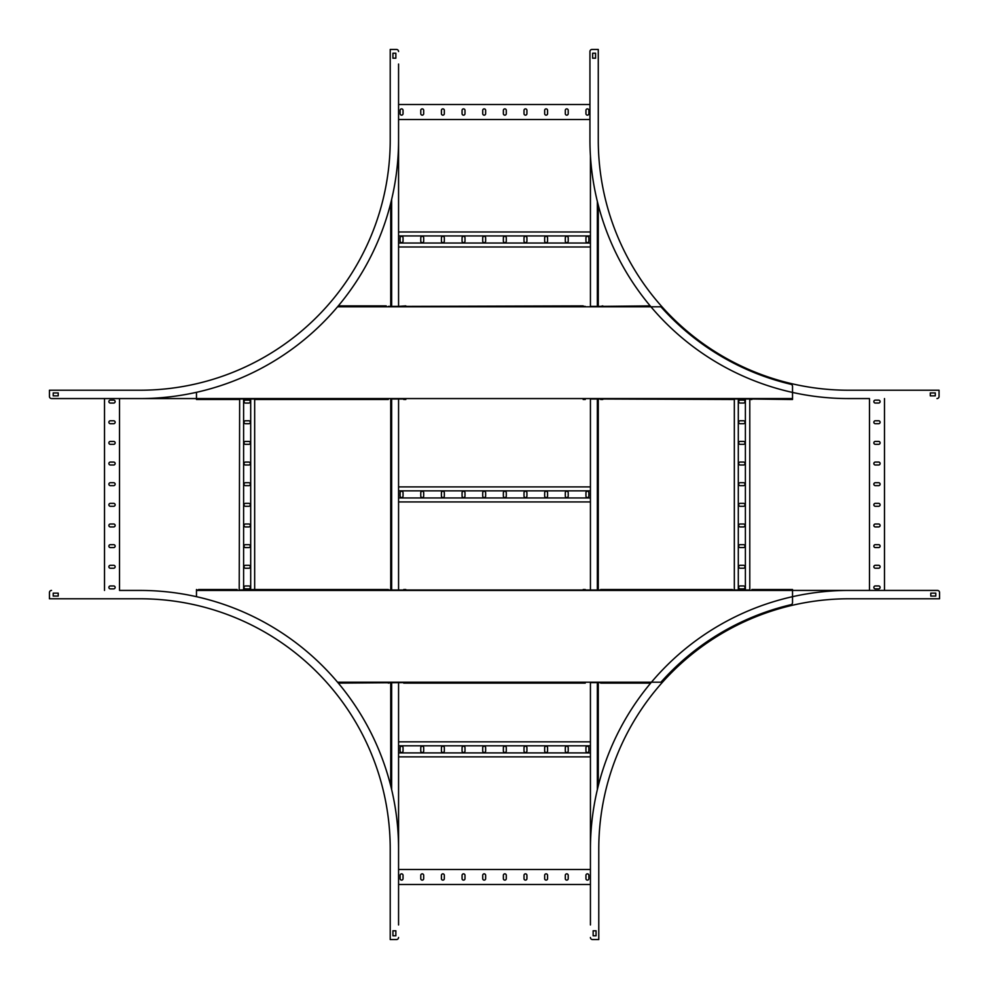 <?xml version="1.0" encoding="UTF-8"?>
<svg xmlns="http://www.w3.org/2000/svg" width="989" height="989" viewBox="0 0 989 989"><rect width="100%" height="100%" fill="white"/><g stroke="black" fill="none" stroke-linecap="round" stroke-linejoin="round"><path stroke-width="1.48" d="M398.567 306.392L398.567 64.05L398.567 104.513L589.938 104.513L589.938 51.539L589.938 139.956L589.938 119.521L398.567 119.521L398.567 231.97L590.433 231.97L590.433 156.039L590.433 306.392L590.433 246.99L398.567 246.99L398.567 306.392L405.824 305.885M590.433 398.987L600.694 398.987L598.271 398.987L598.271 590.013L600.694 590.013L388.306 590.013L390.729 590.013L390.729 398.987L403.735 398.987L398.567 398.987L398.567 486.909L590.433 486.909L590.433 398.987L590.433 590.013L590.433 501.93L398.567 501.93L398.567 590.013L590.433 590.013M398.567 682.608L398.567 741.837L590.433 741.837L590.433 682.608L590.433 924.95L590.433 884.487L398.567 884.487L398.567 924.95L398.567 682.608L403.735 682.608L338.325 683.115M590.433 869.479L590.433 756.857L398.567 756.857L398.567 869.479L590.433 869.479L590.433 849.044A258.599 258.599 0 0 1 849.044 590.433L937.461 590.433L792.523 590.433L869.479 590.433L869.479 398.567L848.537 398.567A258.599 258.599 0 0 1 589.938 139.956M390.729 203.165L390.729 306.392L388.306 306.392L405.824 306.392M388.306 683.115L390.729 682.608L390.729 785.835M398.567 398.987L398.567 590.013M590.433 243.022L398.567 243.022M590.433 235.938L398.567 235.938M565.3 237.817L565.3 241.155A1.459 1.459 0 0 0 566.759 242.614A1.459 1.459 0 0 0 568.218 241.155L568.218 237.817A1.459 1.459 0 0 0 566.759 236.359A1.459 1.459 0 0 0 565.3 237.817M585.945 237.817L585.945 241.155A1.459 1.459 0 0 0 587.404 242.614A1.459 1.459 0 0 0 588.863 241.155L588.863 237.817A1.459 1.459 0 0 0 587.404 236.359A1.459 1.459 0 0 0 585.945 237.817M547.572 237.817A1.459 1.459 0 0 0 546.113 236.359A1.459 1.459 0 0 0 544.655 237.817L544.655 241.155A1.459 1.459 0 0 0 546.113 242.614A1.459 1.459 0 0 0 547.572 241.155L547.572 237.817M526.927 237.817A1.459 1.459 0 0 0 525.468 236.359A1.459 1.459 0 0 0 524.009 237.817L524.009 241.155A1.459 1.459 0 0 0 525.468 242.614A1.459 1.459 0 0 0 526.927 241.155L526.927 237.817M506.281 237.817A1.459 1.459 0 0 0 504.823 236.359A1.459 1.459 0 0 0 503.364 237.817L503.364 241.155A1.459 1.459 0 0 0 504.823 242.614A1.459 1.459 0 0 0 506.281 241.155L506.281 237.817M485.636 237.817A1.459 1.459 0 0 0 484.177 236.359A1.459 1.459 0 0 0 482.719 237.817L482.719 241.155A1.459 1.459 0 0 0 484.177 242.614A1.459 1.459 0 0 0 485.636 241.155L485.636 237.817M464.991 237.817A1.459 1.459 0 0 0 463.532 236.359A1.459 1.459 0 0 0 462.061 237.817L462.061 241.155A1.459 1.459 0 0 0 463.532 242.614A1.459 1.459 0 0 0 464.991 241.155L464.991 237.817M444.333 237.817A1.459 1.459 0 0 0 442.874 236.359A1.459 1.459 0 0 0 441.415 237.817L441.415 241.155A1.459 1.459 0 0 0 442.874 242.614A1.459 1.459 0 0 0 444.333 241.155L444.333 237.817M423.688 237.817A1.459 1.459 0 0 0 422.229 236.359A1.459 1.459 0 0 0 420.77 237.817L420.77 241.155A1.459 1.459 0 0 0 422.229 242.614A1.459 1.459 0 0 0 423.688 241.155L423.688 237.817M403.042 237.817A1.459 1.459 0 0 0 401.583 236.359A1.459 1.459 0 0 0 400.125 237.817L400.125 241.155A1.459 1.459 0 0 0 401.583 242.614A1.459 1.459 0 0 0 403.042 241.155L403.042 237.817M565.3 113.686A1.459 1.459 0 0 0 566.759 115.144A1.459 1.459 0 0 0 568.218 113.686L568.218 110.348A1.459 1.459 0 0 0 566.759 108.889A1.459 1.459 0 0 0 565.3 110.348L565.3 113.686M585.945 113.686A1.459 1.459 0 0 0 587.404 115.144A1.459 1.459 0 0 0 588.863 113.686L588.863 110.348A1.459 1.459 0 0 0 587.404 108.889A1.459 1.459 0 0 0 585.945 110.348L585.945 113.686M544.655 113.686A1.459 1.459 0 0 0 546.113 115.144A1.459 1.459 0 0 0 547.572 113.686L547.572 110.348A1.459 1.459 0 0 0 546.113 108.889A1.459 1.459 0 0 0 544.655 110.348L544.655 113.686M524.009 113.686A1.459 1.459 0 0 0 525.468 115.144A1.459 1.459 0 0 0 526.927 113.686L526.927 110.348A1.459 1.459 0 0 0 525.468 108.889A1.459 1.459 0 0 0 524.009 110.348L524.009 113.686M503.364 113.686A1.459 1.459 0 0 0 504.823 115.144A1.459 1.459 0 0 0 506.281 113.686L506.281 110.348A1.459 1.459 0 0 0 504.823 108.889A1.459 1.459 0 0 0 503.364 110.348L503.364 113.686M482.719 113.686A1.459 1.459 0 0 0 484.177 115.144A1.459 1.459 0 0 0 485.636 113.686L485.636 110.348A1.459 1.459 0 0 0 484.177 108.889A1.459 1.459 0 0 0 482.719 110.348L482.719 113.686M462.061 113.686A1.459 1.459 0 0 0 463.532 115.144A1.459 1.459 0 0 0 464.991 113.686L464.991 110.348A1.459 1.459 0 0 0 463.532 108.889A1.459 1.459 0 0 0 462.061 110.348L462.061 113.686M441.415 113.686A1.459 1.459 0 0 0 442.874 115.144A1.459 1.459 0 0 0 444.333 113.686L444.333 110.348A1.459 1.459 0 0 0 442.874 108.889A1.459 1.459 0 0 0 441.415 110.348L441.415 113.686M420.77 113.686A1.459 1.459 0 0 0 422.229 115.144A1.459 1.459 0 0 0 423.688 113.686L423.688 110.348A1.459 1.459 0 0 0 422.229 108.889A1.459 1.459 0 0 0 420.77 110.348L420.77 113.686M400.125 113.686A1.459 1.459 0 0 0 401.583 115.144A1.459 1.459 0 0 0 403.042 113.686L403.042 110.348A1.459 1.459 0 0 0 401.583 108.889A1.459 1.459 0 0 0 400.125 110.348L400.125 113.686M590.433 497.962L398.567 497.962M590.433 490.865L398.567 490.865M565.3 492.745L565.3 496.082A1.459 1.459 0 0 0 566.759 497.541A1.459 1.459 0 0 0 568.218 496.082L568.218 492.745A1.459 1.459 0 0 0 566.759 491.286A1.459 1.459 0 0 0 565.3 492.745M585.945 492.745L585.945 496.082A1.459 1.459 0 0 0 587.404 497.541A1.459 1.459 0 0 0 588.863 496.082L588.863 492.745A1.459 1.459 0 0 0 587.404 491.286A1.459 1.459 0 0 0 585.945 492.745M547.572 492.745A1.459 1.459 0 0 0 546.113 491.286A1.459 1.459 0 0 0 544.655 492.745L544.655 496.082A1.459 1.459 0 0 0 546.113 497.541A1.459 1.459 0 0 0 547.572 496.082L547.572 492.745M526.927 492.745A1.459 1.459 0 0 0 525.468 491.286A1.459 1.459 0 0 0 524.009 492.745L524.009 496.082A1.459 1.459 0 0 0 525.468 497.541A1.459 1.459 0 0 0 526.927 496.082L526.927 492.745M506.281 492.745A1.459 1.459 0 0 0 504.823 491.286A1.459 1.459 0 0 0 503.364 492.745L503.364 496.082A1.459 1.459 0 0 0 504.823 497.541A1.459 1.459 0 0 0 506.281 496.082L506.281 492.745M485.636 492.745A1.459 1.459 0 0 0 484.177 491.286A1.459 1.459 0 0 0 482.719 492.745L482.719 496.082A1.459 1.459 0 0 0 484.177 497.541A1.459 1.459 0 0 0 485.636 496.082L485.636 492.745M464.991 492.745A1.459 1.459 0 0 0 463.532 491.286A1.459 1.459 0 0 0 462.061 492.745L462.061 496.082A1.459 1.459 0 0 0 463.532 497.541A1.459 1.459 0 0 0 464.991 496.082L464.991 492.745M444.333 492.745A1.459 1.459 0 0 0 442.874 491.286A1.459 1.459 0 0 0 441.415 492.745L441.415 496.082A1.459 1.459 0 0 0 442.874 497.541A1.459 1.459 0 0 0 444.333 496.082L444.333 492.745M423.688 492.745A1.459 1.459 0 0 0 422.229 491.286A1.459 1.459 0 0 0 420.77 492.745L420.77 496.082A1.459 1.459 0 0 0 422.229 497.541A1.459 1.459 0 0 0 423.688 496.082L423.688 492.745M403.042 492.745A1.459 1.459 0 0 0 401.583 491.286A1.459 1.459 0 0 0 400.125 492.745L400.125 496.082A1.459 1.459 0 0 0 401.583 497.541A1.459 1.459 0 0 0 403.042 496.082L403.042 492.745M590.433 752.901L398.567 752.901M590.433 745.805L398.567 745.805M565.3 747.684L565.3 751.022A1.459 1.459 0 0 0 566.759 752.481A1.459 1.459 0 0 0 568.218 751.022L568.218 747.684A1.459 1.459 0 0 0 566.759 746.225A1.459 1.459 0 0 0 565.3 747.684M585.945 747.684L585.945 751.022A1.459 1.459 0 0 0 587.404 752.481A1.459 1.459 0 0 0 588.863 751.022L588.863 747.684A1.459 1.459 0 0 0 587.404 746.225A1.459 1.459 0 0 0 585.945 747.684M547.572 747.684A1.459 1.459 0 0 0 546.113 746.225A1.459 1.459 0 0 0 544.655 747.684L544.655 751.022A1.459 1.459 0 0 0 546.113 752.481A1.459 1.459 0 0 0 547.572 751.022L547.572 747.684M526.927 747.684A1.459 1.459 0 0 0 525.468 746.225A1.459 1.459 0 0 0 524.009 747.684L524.009 751.022A1.459 1.459 0 0 0 525.468 752.481A1.459 1.459 0 0 0 526.927 751.022L526.927 747.684M506.281 747.684A1.459 1.459 0 0 0 504.823 746.225A1.459 1.459 0 0 0 503.364 747.684L503.364 751.022A1.459 1.459 0 0 0 504.823 752.481A1.459 1.459 0 0 0 506.281 751.022L506.281 747.684M485.636 747.684A1.459 1.459 0 0 0 484.177 746.225A1.459 1.459 0 0 0 482.719 747.684L482.719 751.022A1.459 1.459 0 0 0 484.177 752.481A1.459 1.459 0 0 0 485.636 751.022L485.636 747.684M464.991 747.684A1.459 1.459 0 0 0 463.532 746.225A1.459 1.459 0 0 0 462.061 747.684L462.061 751.022A1.459 1.459 0 0 0 463.532 752.481A1.459 1.459 0 0 0 464.991 751.022L464.991 747.684M444.333 747.684A1.459 1.459 0 0 0 442.874 746.225A1.459 1.459 0 0 0 441.415 747.684L441.415 751.022A1.459 1.459 0 0 0 442.874 752.481A1.459 1.459 0 0 0 444.333 751.022L444.333 747.684M423.688 747.684A1.459 1.459 0 0 0 422.229 746.225A1.459 1.459 0 0 0 420.77 747.684L420.77 751.022A1.459 1.459 0 0 0 422.229 752.481A1.459 1.459 0 0 0 423.688 751.022L423.688 747.684M403.042 747.684A1.459 1.459 0 0 0 401.583 746.225A1.459 1.459 0 0 0 400.125 747.684L400.125 751.022A1.459 1.459 0 0 0 401.583 752.481A1.459 1.459 0 0 0 403.042 751.022L403.042 747.684M598.271 205.119L598.271 306.392L600.694 306.392L590.433 306.392M590.433 682.608L600.694 682.608L598.271 682.608L598.271 785.835M565.3 878.652A1.459 1.459 0 0 0 566.759 880.111A1.459 1.459 0 0 0 568.218 878.652L568.218 875.314A1.459 1.459 0 0 0 566.759 873.856A1.459 1.459 0 0 0 565.3 875.314L565.3 878.652M585.945 878.652A1.459 1.459 0 0 0 587.404 880.111A1.459 1.459 0 0 0 588.863 878.652L588.863 875.314A1.459 1.459 0 0 0 587.404 873.856A1.459 1.459 0 0 0 585.945 875.314L585.945 878.652M544.655 878.652A1.459 1.459 0 0 0 546.113 880.111A1.459 1.459 0 0 0 547.572 878.652L547.572 875.314A1.459 1.459 0 0 0 546.113 873.856A1.459 1.459 0 0 0 544.655 875.314L544.655 878.652M524.009 878.652A1.459 1.459 0 0 0 525.468 880.111A1.459 1.459 0 0 0 526.927 878.652L526.927 875.314A1.459 1.459 0 0 0 525.468 873.856A1.459 1.459 0 0 0 524.009 875.314L524.009 878.652M503.364 878.652A1.459 1.459 0 0 0 504.823 880.111A1.459 1.459 0 0 0 506.281 878.652L506.281 875.314A1.459 1.459 0 0 0 504.823 873.856A1.459 1.459 0 0 0 503.364 875.314L503.364 878.652M482.719 878.652A1.459 1.459 0 0 0 484.177 880.111A1.459 1.459 0 0 0 485.636 878.652L485.636 875.314A1.459 1.459 0 0 0 484.177 873.856A1.459 1.459 0 0 0 482.719 875.314L482.719 878.652M462.061 878.652A1.459 1.459 0 0 0 463.532 880.111A1.459 1.459 0 0 0 464.991 878.652L464.991 875.314A1.459 1.459 0 0 0 463.532 873.856A1.459 1.459 0 0 0 462.061 875.314L462.061 878.652M441.415 878.652A1.459 1.459 0 0 0 442.874 880.111A1.459 1.459 0 0 0 444.333 878.652L444.333 875.314A1.459 1.459 0 0 0 442.874 873.856A1.459 1.459 0 0 0 441.415 875.314L441.415 878.652M420.77 878.652A1.459 1.459 0 0 0 422.229 880.111A1.459 1.459 0 0 0 423.688 878.652L423.688 875.314A1.459 1.459 0 0 0 422.229 873.856A1.459 1.459 0 0 0 420.77 875.314L420.77 878.652M400.125 878.652A1.459 1.459 0 0 0 401.583 880.111A1.459 1.459 0 0 0 403.042 878.652L403.042 875.314A1.459 1.459 0 0 0 401.583 873.856A1.459 1.459 0 0 0 400.125 875.314L400.125 878.652M398.567 119.521L398.567 104.513M392.596 49.45L396.478 49.45L390.222 49.45L390.222 139.956A250.266 250.266 0 0 1 139.956 390.222L49.45 390.222L49.45 396.478A2.089 2.089 0 0 0 51.539 398.567L139.956 398.567L119.521 398.567L119.521 590.433L139.956 590.433A258.599 258.599 0 0 1 398.567 849.044L398.567 884.487M398.567 139.956A258.599 258.599 0 0 1 139.956 398.567M49.45 392.596L49.45 396.478M198.566 399.482L239.214 399.482L196.477 399.482L196.477 398.567L51.539 398.567M53.208 392.93L53.208 395.86L58.215 395.86L58.215 392.93L53.208 392.93M398.567 51.539A2.089 2.089 0 0 0 396.478 49.45M392.93 53.208L392.93 58.215L395.86 58.215L395.86 53.208L392.93 53.208M848.537 398.567L869.479 398.567M939.056 392.596L939.056 396.478L939.056 390.222L848.537 390.222A250.266 250.266 0 0 1 598.271 139.956L598.271 49.45L592.015 49.45A2.089 2.089 0 0 0 589.938 51.539M595.897 49.45L592.015 49.45M595.563 53.208L592.646 53.208L592.646 58.215L595.563 58.215L595.563 53.208M936.966 398.567A2.089 2.089 0 0 0 939.056 396.478M935.297 392.93L930.29 392.93L930.29 395.86L935.297 395.86L935.297 392.93M139.956 590.433L119.521 590.433M49.45 596.404L49.45 592.522L49.45 598.778L139.956 598.778A250.266 250.266 0 0 1 390.222 849.044L390.222 939.55L396.478 939.55A2.089 2.089 0 0 0 398.567 937.461M392.596 939.55L396.478 939.55M398.567 849.044L398.567 869.479M392.93 935.792L395.86 935.792L395.86 930.785L392.93 930.785L392.93 935.792M51.539 590.433A2.089 2.089 0 0 0 49.45 592.522M53.208 596.07L58.215 596.07L58.215 593.14L53.208 593.14L53.208 596.07M590.433 849.044L590.433 884.487M596.404 939.55L592.522 939.55L598.778 939.55L598.778 849.044A250.266 250.266 0 0 1 849.044 598.778L939.55 598.778L939.55 592.522A2.089 2.089 0 0 0 937.461 590.433M939.55 596.404L939.55 592.522M849.044 590.433L869.479 590.433M935.792 596.07L935.792 593.14L930.785 593.14L930.785 596.07L935.792 596.07M590.433 937.461A2.089 2.089 0 0 0 592.522 939.55M596.07 935.792L596.07 930.785L593.14 930.785L593.14 935.792L596.07 935.792M196.477 392.312L196.477 398.567L119.521 398.567M104.513 398.567L104.513 590.433M113.686 423.7A1.459 1.459 0 0 0 115.144 422.241A1.459 1.459 0 0 0 113.686 420.782L110.348 420.782A1.459 1.459 0 0 0 108.889 422.241A1.459 1.459 0 0 0 110.348 423.7L113.686 423.7M113.686 403.055A1.459 1.459 0 0 0 115.144 401.596A1.459 1.459 0 0 0 113.686 400.137L110.348 400.137A1.459 1.459 0 0 0 108.889 401.596A1.459 1.459 0 0 0 110.348 403.055L113.686 403.055M113.686 444.345A1.459 1.459 0 0 0 115.144 442.887A1.459 1.459 0 0 0 113.686 441.428L110.348 441.428A1.459 1.459 0 0 0 108.889 442.887A1.459 1.459 0 0 0 110.348 444.345L113.686 444.345M113.686 464.991A1.459 1.459 0 0 0 115.144 463.532A1.459 1.459 0 0 0 113.686 462.073L110.348 462.073A1.459 1.459 0 0 0 108.889 463.532A1.459 1.459 0 0 0 110.348 464.991L113.686 464.991M113.686 485.636A1.459 1.459 0 0 0 115.144 484.177A1.459 1.459 0 0 0 113.686 482.719L110.348 482.719A1.459 1.459 0 0 0 108.889 484.177A1.459 1.459 0 0 0 110.348 485.636L113.686 485.636M113.686 506.281A1.459 1.459 0 0 0 115.144 504.823A1.459 1.459 0 0 0 113.686 503.364L110.348 503.364A1.459 1.459 0 0 0 108.889 504.823A1.459 1.459 0 0 0 110.348 506.281L113.686 506.281M113.686 526.939A1.459 1.459 0 0 0 115.144 525.468A1.459 1.459 0 0 0 113.686 524.009L110.348 524.009A1.459 1.459 0 0 0 108.889 525.468A1.459 1.459 0 0 0 110.348 526.939L113.686 526.939M113.686 547.585A1.459 1.459 0 0 0 115.144 546.126A1.459 1.459 0 0 0 113.686 544.667L110.348 544.667A1.459 1.459 0 0 0 108.889 546.126A1.459 1.459 0 0 0 110.348 547.585L113.686 547.585M113.686 568.23A1.459 1.459 0 0 0 115.144 566.771A1.459 1.459 0 0 0 113.686 565.312L110.348 565.312A1.459 1.459 0 0 0 108.889 566.771A1.459 1.459 0 0 0 110.348 568.23L113.686 568.23M113.686 588.875A1.459 1.459 0 0 0 115.144 587.417A1.459 1.459 0 0 0 113.686 585.958L110.348 585.958A1.459 1.459 0 0 0 108.889 587.417A1.459 1.459 0 0 0 110.348 588.875L113.686 588.875M250.699 398.987L250.699 590.013M254.643 589.518L239.214 590.013L239.647 398.987L388.306 399.482L254.668 399.482L254.668 589.518L388.306 589.518M243.615 398.987L243.615 590.013M245.495 423.7L248.82 423.7A1.459 1.459 0 0 0 250.291 422.241A1.459 1.459 0 0 0 248.82 420.782L245.495 420.782A1.459 1.459 0 0 0 244.023 422.241A1.459 1.459 0 0 0 245.495 423.7M245.495 403.055L248.82 403.055A1.459 1.459 0 0 0 250.291 401.596A1.459 1.459 0 0 0 248.82 400.137L245.495 400.137A1.459 1.459 0 0 0 244.023 401.596A1.459 1.459 0 0 0 245.495 403.055M245.495 441.428A1.459 1.459 0 0 0 244.023 442.887A1.459 1.459 0 0 0 245.495 444.345L248.82 444.345A1.459 1.459 0 0 0 250.291 442.887A1.459 1.459 0 0 0 248.82 441.428L245.495 441.428M245.495 462.073A1.459 1.459 0 0 0 244.023 463.532A1.459 1.459 0 0 0 245.495 464.991L248.82 464.991A1.459 1.459 0 0 0 250.291 463.532A1.459 1.459 0 0 0 248.82 462.073L245.495 462.073M245.495 482.719A1.459 1.459 0 0 0 244.023 484.177A1.459 1.459 0 0 0 245.495 485.636L248.82 485.636A1.459 1.459 0 0 0 250.291 484.177A1.459 1.459 0 0 0 248.82 482.719L245.495 482.719M245.495 503.364A1.459 1.459 0 0 0 244.023 504.823A1.459 1.459 0 0 0 245.495 506.281L248.82 506.281A1.459 1.459 0 0 0 250.291 504.823A1.459 1.459 0 0 0 248.82 503.364L245.495 503.364M245.495 524.009A1.459 1.459 0 0 0 244.023 525.468A1.459 1.459 0 0 0 245.495 526.939L248.82 526.939A1.459 1.459 0 0 0 250.291 525.468A1.459 1.459 0 0 0 248.82 524.009L245.495 524.009M245.495 544.667A1.459 1.459 0 0 0 244.023 546.126A1.459 1.459 0 0 0 245.495 547.585L248.82 547.585A1.459 1.459 0 0 0 250.291 546.126A1.459 1.459 0 0 0 248.82 544.667L245.495 544.667M245.495 565.312A1.459 1.459 0 0 0 244.023 566.771A1.459 1.459 0 0 0 245.495 568.23L248.82 568.23A1.459 1.459 0 0 0 250.291 566.771A1.459 1.459 0 0 0 248.82 565.312L245.495 565.312M245.495 585.958A1.459 1.459 0 0 0 244.023 587.417A1.459 1.459 0 0 0 245.495 588.875L248.82 588.875A1.459 1.459 0 0 0 250.291 587.417A1.459 1.459 0 0 0 248.82 585.958L245.495 585.958M884.487 590.433L884.487 398.567M875.314 565.3A1.459 1.459 0 0 0 873.856 566.759A1.459 1.459 0 0 0 875.314 568.218L878.652 568.218A1.459 1.459 0 0 0 880.111 566.759A1.459 1.459 0 0 0 878.652 565.3L875.314 565.3M875.314 585.945A1.459 1.459 0 0 0 873.856 587.404A1.459 1.459 0 0 0 875.314 588.863L878.652 588.863A1.459 1.459 0 0 0 880.111 587.404A1.459 1.459 0 0 0 878.652 585.945L875.314 585.945M875.314 544.655A1.459 1.459 0 0 0 873.856 546.113A1.459 1.459 0 0 0 875.314 547.572L878.652 547.572A1.459 1.459 0 0 0 880.111 546.113A1.459 1.459 0 0 0 878.652 544.655L875.314 544.655M875.314 524.009A1.459 1.459 0 0 0 873.856 525.468A1.459 1.459 0 0 0 875.314 526.927L878.652 526.927A1.459 1.459 0 0 0 880.111 525.468A1.459 1.459 0 0 0 878.652 524.009L875.314 524.009M875.314 503.364A1.459 1.459 0 0 0 873.856 504.823A1.459 1.459 0 0 0 875.314 506.281L878.652 506.281A1.459 1.459 0 0 0 880.111 504.823A1.459 1.459 0 0 0 878.652 503.364L875.314 503.364M875.314 482.719A1.459 1.459 0 0 0 873.856 484.177A1.459 1.459 0 0 0 875.314 485.636L878.652 485.636A1.459 1.459 0 0 0 880.111 484.177A1.459 1.459 0 0 0 878.652 482.719L875.314 482.719M875.314 462.061A1.459 1.459 0 0 0 873.856 463.532A1.459 1.459 0 0 0 875.314 464.991L878.652 464.991A1.459 1.459 0 0 0 880.111 463.532A1.459 1.459 0 0 0 878.652 462.061L875.314 462.061M875.314 441.415A1.459 1.459 0 0 0 873.856 442.874A1.459 1.459 0 0 0 875.314 444.333L878.652 444.333A1.459 1.459 0 0 0 880.111 442.874A1.459 1.459 0 0 0 878.652 441.415L875.314 441.415M875.314 420.77A1.459 1.459 0 0 0 873.856 422.229A1.459 1.459 0 0 0 875.314 423.688L878.652 423.688A1.459 1.459 0 0 0 880.111 422.229A1.459 1.459 0 0 0 878.652 420.77L875.314 420.77M875.314 400.125A1.459 1.459 0 0 0 873.856 401.583A1.459 1.459 0 0 0 875.314 403.042L878.652 403.042A1.459 1.459 0 0 0 880.111 401.583A1.459 1.459 0 0 0 878.652 400.125L875.314 400.125M738.301 590.013L738.301 398.987M734.333 589.518L734.333 399.482L600.694 398.987L749.786 398.987L749.786 590.013L600.694 589.518L732.268 589.518M745.385 590.013L745.385 398.987M743.505 565.3L740.18 565.3A1.459 1.459 0 0 0 738.709 566.759A1.459 1.459 0 0 0 740.18 568.218L743.505 568.218A1.459 1.459 0 0 0 744.977 566.759A1.459 1.459 0 0 0 743.505 565.3M743.505 585.945L740.18 585.945A1.459 1.459 0 0 0 738.709 587.404A1.459 1.459 0 0 0 740.18 588.863L743.505 588.863A1.459 1.459 0 0 0 744.977 587.404A1.459 1.459 0 0 0 743.505 585.945M743.505 547.572A1.459 1.459 0 0 0 744.977 546.113A1.459 1.459 0 0 0 743.505 544.655L740.18 544.655A1.459 1.459 0 0 0 738.709 546.113A1.459 1.459 0 0 0 740.18 547.572L743.505 547.572M743.505 526.927A1.459 1.459 0 0 0 744.977 525.468A1.459 1.459 0 0 0 743.505 524.009L740.18 524.009A1.459 1.459 0 0 0 738.709 525.468A1.459 1.459 0 0 0 740.18 526.927L743.505 526.927M743.505 506.281A1.459 1.459 0 0 0 744.977 504.823A1.459 1.459 0 0 0 743.505 503.364L740.18 503.364A1.459 1.459 0 0 0 738.709 504.823A1.459 1.459 0 0 0 740.18 506.281L743.505 506.281M743.505 485.636A1.459 1.459 0 0 0 744.977 484.177A1.459 1.459 0 0 0 743.505 482.719L740.18 482.719A1.459 1.459 0 0 0 738.709 484.177A1.459 1.459 0 0 0 740.18 485.636L743.505 485.636M743.505 464.991A1.459 1.459 0 0 0 744.977 463.532A1.459 1.459 0 0 0 743.505 462.061L740.18 462.061A1.459 1.459 0 0 0 738.709 463.532A1.459 1.459 0 0 0 740.18 464.991L743.505 464.991M743.505 444.333A1.459 1.459 0 0 0 744.977 442.874A1.459 1.459 0 0 0 743.505 441.415L740.18 441.415A1.459 1.459 0 0 0 738.709 442.874A1.459 1.459 0 0 0 740.18 444.333L743.505 444.333M743.505 423.688A1.459 1.459 0 0 0 744.977 422.229A1.459 1.459 0 0 0 743.505 420.77L740.18 420.77A1.459 1.459 0 0 0 738.709 422.229A1.459 1.459 0 0 0 740.18 423.688L743.505 423.688M743.505 403.042A1.459 1.459 0 0 0 744.977 401.583A1.459 1.459 0 0 0 743.505 400.125L740.18 400.125A1.459 1.459 0 0 0 738.709 401.583A1.459 1.459 0 0 0 740.18 403.042L743.505 403.042M237.125 399.482L239.214 398.987M790.434 399.482L749.786 398.987L792.523 399.482L792.523 398.567L196.477 398.567M583.176 399.482L585.265 399.482M583.176 305.885L403.735 306.392M386.217 305.885L338.325 305.885M602.783 306.392L600.694 306.392L602.783 305.885M237.125 589.518L198.566 589.518M198.566 590.013L196.477 590.013M256.732 589.518L386.217 589.518M751.875 589.518L792.523 589.518L792.523 602.684A2.089 2.089 0 0 1 790.916 604.712A251.008 251.008 0 0 0 660.949 682.2L337.546 682.2M196.477 596.688L196.477 589.518M792.523 589.518L790.434 589.518M790.434 590.013L792.523 590.013M602.783 589.518L600.694 589.518M405.824 589.518L403.735 589.518M585.265 589.518L583.176 589.518M732.268 590.013L734.333 590.013M585.265 683.115L403.735 683.115M600.694 683.115L650.675 683.115M405.824 682.608L403.735 682.608M749.786 399.482L751.875 399.482M198.566 398.987L196.477 398.987M337.546 306.8L660.949 306.8A251.008 251.008 0 0 0 790.916 384.288A2.089 2.089 0 0 1 792.523 386.316L792.523 398.567M386.217 399.482L388.306 399.482M254.668 399.482L256.732 399.482M403.735 399.482L405.824 399.482M600.694 399.482L602.783 399.482M732.268 399.482L734.333 399.482M256.732 398.987L254.668 398.987M600.694 306.392L650.181 305.885M583.176 306.392L585.265 306.392M391.644 199.407L391.644 306.392M391.644 398.987L391.644 590.013M391.644 682.608L391.644 789.593M597.356 201.484L597.356 306.392M597.356 398.987L597.356 590.013M597.356 682.608L597.356 789.593M196.477 590.433L792.523 590.433"/></g></svg>
